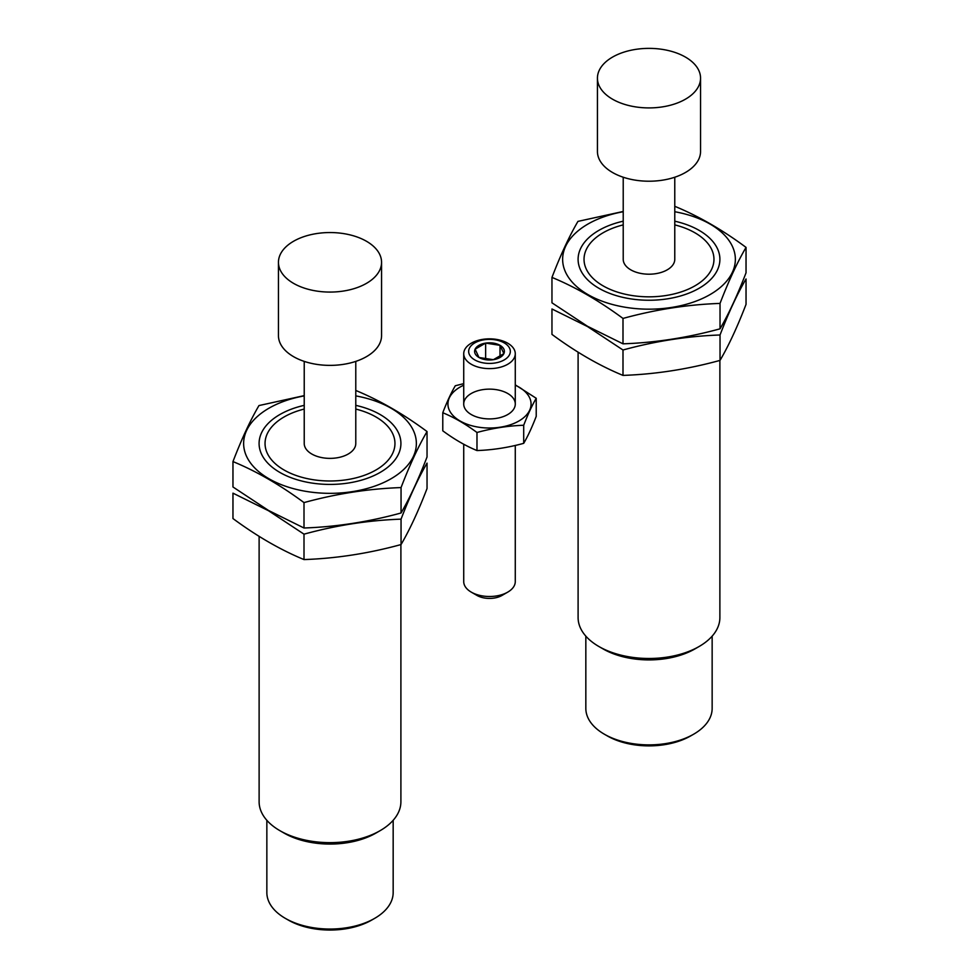 <?xml version="1.0" encoding="UTF-8"?>
<svg xmlns="http://www.w3.org/2000/svg" width="979" height="979" viewBox="0 0 979 979"><rect width="100%" height="100%" fill="white"/><g stroke="black" fill="none" stroke-linecap="round" stroke-linejoin="round"><path stroke-width="1.47" d="M674.776 224.889A64.957 37.508 180 0 1 694.931 232.794A64.957 37.508 180 0 1 694.931 285.844A64.957 37.508 180 0 1 603.064 285.844A64.957 37.508 180 0 1 603.064 232.794A64.957 37.508 180 0 1 623.219 224.889M674.776 177.223L674.776 259.325A25.772 14.881 180 0 1 658.855 273.068A25.772 14.881 180 0 1 630.77 269.837A25.772 14.881 180 0 1 623.219 259.325L623.219 177.223M719.883 360.431L719.883 617.553A70.892 40.922 180 0 1 699.128 646.495A70.892 40.922 180 0 1 598.867 646.495L598.867 646.495A70.892 40.922 180 0 1 578.099 617.553L578.099 352.195M603.064 648.918L598.867 646.495L603.064 648.918A64.957 37.508 180 0 0 694.931 648.918L699.128 646.495M712.149 636.142L712.149 708.417A63.158 36.468 180 0 1 693.658 734.201L690.672 735.914A58.948 34.032 180 0 1 607.31 735.914L604.337 734.201A63.158 36.468 180 0 1 585.834 708.417L585.834 636.142M693.658 734.201A63.158 36.468 180 0 1 604.337 734.201L607.31 735.914M612.536 57.1A51.557 29.762 180 0 1 668.73 50.639A51.557 29.762 180 0 1 700.548 78.149A51.557 29.762 180 0 1 668.73 105.646A51.557 29.762 180 0 1 612.536 99.197A51.557 29.762 180 0 1 597.435 78.149A51.557 29.762 180 0 1 612.536 57.1M700.548 78.149L700.548 151.451A51.557 29.762 180 0 1 668.73 178.949A51.557 29.762 180 0 1 612.536 172.5A51.557 29.762 180 0 1 597.435 151.451L597.435 78.149M746.035 247.393L746.035 272.798C737.371 295.34 728.694 314.014 720.03 328.822C687.686 337.694 655.343 342.699 622.999 343.825L587.473 326.264L551.96 302.817L551.96 277.412C575.334 287.043 599.013 300.712 622.999 318.432C655.343 309.548 687.686 304.542 720.03 303.417C728.694 280.863 737.371 262.188 746.035 247.393C722.649 230.028 698.969 216.347 674.996 206.385M623.219 211.733A86.36 49.856 0 0 0 587.926 294.569A86.36 49.856 0 0 0 692.177 302.499A86.36 49.856 0 0 0 732.414 246.414A86.36 49.856 0 0 0 674.776 211.733M623.219 211.464L577.953 221.389C569.288 236.196 560.624 254.87 551.96 277.412M623.219 221.193A70.892 40.922 0 0 0 598.867 288.254A70.892 40.922 0 0 0 699.128 288.254A70.892 40.922 0 0 0 674.776 221.193M720.03 303.417L720.03 328.822M622.999 318.432L622.999 343.825M551.96 308.985L587.473 326.545L622.999 350.005C655.343 341.12 687.686 336.115 720.03 334.989C728.694 312.436 737.371 293.761 746.035 278.966L746.035 304.371C737.371 326.913 728.694 345.587 720.03 360.394C687.686 369.267 655.343 374.272 622.999 375.398C599.613 365.779 575.933 352.11 551.96 334.39L551.96 308.985M622.999 375.398L622.999 350.005M720.03 360.394L720.03 334.989M503.879 353.627A14.881 8.591 0 0 0 500.024 345.33A14.881 8.591 0 0 0 485.645 343.103A14.881 8.591 0 0 0 475.121 349.173A14.881 8.591 0 0 0 478.976 357.482A14.881 8.591 0 0 0 493.355 359.697A14.881 8.591 0 0 0 503.879 353.627L500.024 345.33L485.645 343.103L475.121 349.173L478.976 357.482L493.355 359.697L503.879 353.627M463.728 444.246L463.728 581.612A25.772 14.881 0 0 0 471.266 592.136L476.969 595.428A17.72 10.231 0 0 0 502.031 595.428L507.734 592.136A25.772 14.881 0 0 0 515.272 581.612L515.272 445.445M471.266 592.136A25.772 14.881 0 0 0 507.734 592.136L502.031 595.428M507.734 364.261A25.772 14.881 0 0 0 515.272 353.737A25.772 14.881 0 0 0 489.5 338.844A25.772 14.881 0 0 0 463.728 353.737A25.772 14.881 0 0 0 479.637 367.48A25.772 14.881 0 0 0 507.734 364.261M504.234 359.905A20.84 12.029 0 0 0 494.897 339.786A20.84 12.029 0 0 0 469.369 354.52A20.84 12.029 0 0 0 504.234 359.905M485.645 359.44L485.645 343.103M500.024 356.711L500.024 345.33M515.272 385.2A41.571 23.998 180 0 1 518.894 420.994A41.571 23.998 180 0 1 458.441 419.979A41.571 23.998 180 0 1 463.728 385.2M507.734 414.545A25.772 14.881 180 0 1 471.266 414.545A25.772 14.881 180 0 1 471.266 393.497A25.772 14.881 180 0 1 507.734 393.497A25.772 14.881 180 0 1 507.734 414.545L507.734 414.545M463.728 383.646L455.296 385.763C451.123 392.885 446.95 401.879 442.777 412.734C454.036 417.372 465.429 423.956 476.981 432.485C492.559 428.215 508.125 425.804 523.704 425.253C527.877 414.398 532.05 405.404 536.223 398.282L515.272 384.857M536.223 398.282L536.223 416.356C532.05 427.211 527.877 436.206 523.704 443.328C508.125 447.611 492.559 450.01 476.981 450.56C465.723 445.922 454.329 439.338 442.777 430.809L442.777 412.734M523.704 425.253L523.704 443.328M476.981 432.485L476.981 450.56M355.781 409.063A64.957 37.508 180 0 1 375.936 416.968A64.957 37.508 180 0 1 375.936 470.006A64.957 37.508 180 0 1 284.069 470.006A64.957 37.508 180 0 1 284.069 416.968A64.957 37.508 180 0 1 304.224 409.063M355.781 361.398L355.781 443.487A25.772 14.881 180 0 1 339.872 457.242A25.772 14.881 180 0 1 311.775 454.011A25.772 14.881 180 0 1 304.224 443.487L304.224 361.398M400.9 544.593L400.9 801.728A70.892 40.922 180 0 1 380.133 830.657A70.892 40.922 180 0 1 279.884 830.669A70.892 40.922 180 0 1 279.872 830.657A70.892 40.922 180 0 1 259.117 801.728L259.117 536.37M284.069 833.08L279.884 830.669L284.069 833.08A64.957 37.508 180 0 0 375.936 833.08L380.133 830.657M393.166 820.316L393.166 892.579A63.158 36.468 180 0 1 374.663 918.363L371.69 920.076A58.948 34.032 180 0 1 288.328 920.076L285.342 918.363A63.158 36.468 180 0 1 266.851 892.579L266.851 820.316M374.663 918.363A63.158 36.468 180 0 1 285.342 918.363L288.328 920.076M293.553 241.262A51.557 29.762 180 0 1 349.736 234.813A51.557 29.762 180 0 1 381.565 262.311A51.557 29.762 180 0 1 349.736 289.808A51.557 29.762 180 0 1 293.553 283.359A51.557 29.762 180 0 1 278.452 262.311A51.557 29.762 180 0 1 293.553 241.262M381.565 262.311L381.565 335.613A51.557 29.762 180 0 1 349.736 363.111A51.557 29.762 180 0 1 293.553 356.662A51.557 29.762 180 0 1 278.452 335.613L278.452 262.311M427.04 431.555L427.04 456.96C418.376 479.514 409.712 498.189 401.047 512.984C368.691 521.868 336.348 526.873 304.004 527.999L268.491 510.438L232.965 486.979L232.965 461.586C256.351 471.205 280.031 484.874 304.004 502.594C336.348 493.71 368.691 488.717 401.047 487.579C409.712 465.037 418.376 446.363 427.04 431.555C403.666 414.19 379.987 400.521 356.001 390.548M304.224 395.895A86.36 49.856 0 0 0 268.944 478.743A86.36 49.856 0 0 0 373.183 486.661A86.36 49.856 0 0 0 413.419 430.576A86.36 49.856 0 0 0 355.781 395.895M304.224 395.626L258.97 405.563C250.306 420.358 241.629 439.033 232.965 461.586M304.224 405.355A70.892 40.922 0 0 0 279.872 472.429A70.892 40.922 0 0 0 380.133 472.429A70.892 40.922 0 0 0 355.781 405.355M401.047 487.579L401.047 512.984M304.004 502.594L304.004 527.999M232.965 493.159L268.491 510.72L304.004 534.167C336.348 525.282 368.691 520.277 401.047 519.151C409.712 496.61 418.376 477.936 427.04 463.128L427.04 488.533C418.376 511.087 409.712 529.761 401.047 544.557C368.691 553.441 336.348 558.446 304.004 559.572C280.63 549.941 256.951 536.272 232.965 518.552L232.965 493.159M304.004 559.572L304.004 534.167M401.047 544.557L401.047 519.151M515.272 404.021L515.272 353.737M463.728 404.021L463.728 353.737"/></g></svg>
